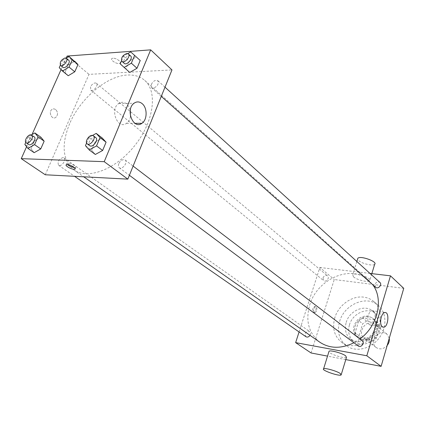 <?xml version="1.0" encoding="UTF-8"?>
<svg xmlns="http://www.w3.org/2000/svg" width="425" height="425" viewBox="0 0 425 425"><rect width="100%" height="100%" fill="white"/><g stroke="black" fill="none" stroke-linecap="round" stroke-linejoin="round"><path stroke-width="0.32" stroke-dasharray="2.12 1.59" d="M389.263 338.284L386.888 334.071L383.796 332.695C376.152 331.027 369.909 343.209 376.215 347.549C379.961 349.839 383.616 349.153 387.17 345.488M371.827 322.973C364.076 321.327 357.648 333.779 364.023 338.167C371.259 344.314 382.606 329.991 374.962 324.355L371.827 322.973M379.817 326.533L376.237 338.688L372.252 341.429L361.043 339.495L359.051 335.771L362.658 323.797L366.562 321.077L377.751 322.83L379.817 326.533L376.051 323.446L372.422 335.686L376.237 338.688M359.051 335.771L355.157 332.786L358.806 320.732L362.658 323.797M366.562 321.077L362.743 317.99L373.979 319.728L377.751 322.83M362.743 317.99L358.806 320.732M355.157 332.786L357.149 336.531L361.043 339.495M372.422 335.686L368.411 338.449L357.149 336.531M376.051 323.446L373.979 319.728M355.098 326.437C357.266 318.357 367.832 313.82 373.336 318.734C383.807 326.512 368.146 346.279 358.179 337.87C354.87 335.043 353.844 331.234 355.098 326.437M354.121 325.678C352.862 330.48 353.887 334.294 357.202 337.121C367.173 345.541 382.861 325.731 372.385 317.953L367.992 316.014C361.431 315.722 356.803 318.947 354.121 325.678M368.411 338.449L372.252 341.429M349.419 324.918C352.601 313.124 368.05 306.521 376.067 313.777C382.192 320.264 382.346 327.946 376.518 336.823C369.213 344.532 361.696 346.141 353.977 341.658C349.079 337.535 347.56 331.952 349.419 324.918M346.2 322.421C349.414 310.569 364.932 303.907 372.964 311.18C379.111 317.688 379.249 325.407 373.384 334.342C366.031 342.093 358.482 343.729 350.742 339.235C345.833 335.102 344.319 329.497 346.2 322.421M339.655 321.369C344.319 304.311 366.738 294.743 378.293 305.416C386.851 312.598 387.212 327.967 378.723 338.571C370.345 349.265 355.3 352.426 346.348 345.737C339.129 339.766 336.897 331.643 339.655 321.369M334.836 317.682C332.037 328.031 334.257 336.207 341.503 342.205C350.487 348.92 365.627 345.69 374.085 334.9C382.659 324.195 382.33 308.715 373.74 301.506C370.956 299.152 367.705 297.707 363.981 297.181C352.187 295.322 338.55 305.012 334.836 317.682M311.063 352.968L334.257 279.538L403.75 288.341M345.785 359.598L327.542 356.118M312.922 308.332C312.402 310.739 312.8 312.125 314.112 312.492C316.492 310.367 316.673 308.337 314.659 306.393L312.922 308.332M299.083 331.957L319.86 267.495L334.257 279.538M375.535 287.242L374.892 284.474C376.146 281.987 377.82 281.308 379.913 282.444M322.984 277.908C324.142 275.597 325.672 274.911 327.563 275.852C330.098 277.759 325.959 282.763 323.606 280.638L322.984 277.908M310.006 335.346C310.808 333.747 310.664 332.467 309.565 331.505L308.688 331.144C305.224 331.967 304.316 333.822 305.952 336.722M319.86 267.495L369.973 273.413M358.217 345.966L357.345 342.81C358.493 340.393 360.108 339.681 362.18 340.669M319.85 342.242C308.651 333.211 305.293 320.742 309.772 304.842C317.209 278.816 351.48 263.888 368.82 280.42L372.693 284.707M359.933 338.959L353.929 342.768M353.462 276.818C356.697 279.878 368.108 282.673 369.676 280.766C372.847 278.354 355.109 271.995 352.755 274.709L353.462 276.818M346.46 357.372C344.744 358.918 329.46 354.062 328.881 351.788M369.468 324.705L370.786 325.162C375.514 325.252 376.911 309.953 372.114 310.627C368.284 310.526 366.042 322.389 369.468 324.705M313.857 308.476L315.594 306.537C317.603 308.481 317.422 310.51 315.042 312.635C313.735 312.269 313.337 310.882 313.857 308.476M374.669 264.297C373.065 266.337 361.702 263.622 358.519 260.467L357.584 259.117M69.668 123.606C61.115 144.739 62.518 160.167 73.865 169.894C87.715 180.062 116.073 169.363 134.895 145.43C153.882 121.63 157.808 91.577 144.739 80.426C140.213 76.5 134.502 74.699 127.596 75.028C106.877 75.746 80.304 98.382 69.668 123.606M151.343 84.341C153.329 80.883 155.497 79.661 157.834 80.67C158.966 84.076 157.377 86.594 153.064 88.225L151.613 87.762L151.343 84.341M62.98 157.548C58.74 159.248 57.279 161.819 58.602 165.261C61.258 167.376 66.837 159.625 63.936 157.85L62.98 157.548M90.583 86.806L90.769 90.127C93.112 92.331 98.983 85.149 96.379 83.263L95.189 82.912C93.282 83.22 91.747 84.517 90.583 86.806M118.814 163.721C118.134 165.543 118.283 166.876 119.255 167.726C122.193 170.218 128.339 162.137 125.131 159.997L123.914 159.593C121.768 159.779 120.073 161.155 118.814 163.721M45.273 174.771L88.99 74.359L171.971 69.918M26.6 146.694L32.018 134.576M61.067 69.583L66.183 58.135L62.491 60.408L68.197 65.126L74.678 61.189L68.197 65.126L64.983 72.356L68.197 65.126M67.113 56.057L88.99 74.359M55.664 109.496L53.869 108.816L52.089 109.342C48.052 111.855 51.855 120.254 55.728 117.443C58.124 114.936 58.103 112.285 55.664 109.496L53.874 108.816L52.089 109.342C48.052 111.855 51.861 120.254 55.728 117.443C58.124 114.936 58.103 112.285 55.67 109.496M95.328 154.472L91.561 150.2L95.014 142.024L102.239 138.019L95.014 142.024L91.561 150.2L95.328 154.472M68.234 75.73L64.983 72.356L68.234 75.73M34.133 152.681L31.014 148.692L34.425 141.026L40.965 137.27L34.425 141.026L31.014 148.692L34.133 152.681M129.774 72.457L125.88 68.887L129.126 61.2L136.266 56.992L140.234 60.483L136.266 56.992L129.126 61.2L125.88 68.887L129.774 72.457M112.933 58.22L112.189 58.379C109.129 59.463 117.024 64.674 119.691 63.352C122.373 62.454 116.333 57.843 112.933 58.22L112.189 58.379C109.124 59.463 117.018 64.674 119.691 63.357C122.373 62.459 116.333 57.848 112.933 58.225M67.336 164.597L66.725 163.63L67.256 163.099C69.817 162.345 78.258 167.099 75.331 167.636L74.577 167.694M130.518 116.429C129.912 119.552 128.568 121.863 126.485 123.351C117.831 129.97 109.528 109.772 118.532 103.588C121.242 101.729 123.951 101.857 126.655 103.966L128.865 106.632L130.284 110.144M121.529 60.802L123.51 56.148L127.835 53.582M130.64 55.962L129.147 55.516C124.753 57.317 123.107 59.92 124.196 63.341M120.222 63.877L125.88 68.887M123.51 56.148L129.126 61.2M130.682 51.887L136.266 56.992M86.594 143.002L88.953 137.44L92.56 135.426M95.795 137.642L94.578 137.248C91.115 136.988 87.029 143.995 89.68 145.663M85.457 145.669L91.561 150.2M88.953 137.44L95.014 142.024M60.345 65.195L62.491 60.408M68.653 60.169L67.469 59.84C63.41 61.625 61.869 64.106 62.852 67.283M59.234 67.681L64.983 72.356M25.771 142.37L28.3 136.728L31.423 134.916M34.202 136.829L33.246 136.542C30.143 136.298 26.212 143.092 28.656 144.5M24.847 144.436L31.014 148.692M28.3 136.728L34.425 141.026M386.888 334.071L374.962 324.355M376.215 347.549L364.023 338.167M357.202 337.121L358.179 337.87M372.385 317.953L373.336 318.734M350.742 339.235L353.977 341.658M372.964 311.18L376.067 313.777M341.503 342.205L346.348 345.737M373.74 301.506L378.293 305.416M384.944 312.524L372.114 310.627M382.867 327.091L370.786 325.162M314.112 312.492L315.042 312.635M314.659 306.393L315.594 306.537M356.851 261.492L352.755 274.709M371.838 273.636L369.676 280.766M341.132 374.967L341.286 374.457M73.865 169.894L83.725 176.8M144.739 80.426L368.82 280.42M164.996 87.178L157.834 80.67M161.282 96.374L151.613 87.762M58.602 165.261L74.556 176.317M63.936 157.85L309.565 331.505M90.769 90.127L323.606 280.638M96.379 83.263L327.563 275.852M119.255 167.726L129.397 175.286M125.131 159.997L133.115 166.085M67.256 163.099L66.592 164.65M75.331 167.636L75.066 168.268M126.485 123.351L134.938 123.33M118.532 103.588L134.04 103.238"/><path stroke-width="0.64" d="M387.17 345.488C388.923 343.262 389.619 340.861 389.263 338.284M369.973 273.413L390.479 275.836L403.75 288.341L381.119 366.345L345.785 359.598M327.542 356.118L311.063 352.968L295.641 342.63L299.083 331.957M164.996 87.178L379.913 282.444C382.569 284.644 378 289.648 375.535 287.242L161.282 96.374M74.556 176.317L305.952 336.722C307.445 337.471 308.8 337.014 310.006 335.346M390.479 275.836L366.812 355.767L295.641 342.63M133.115 166.085L362.18 340.669C365.139 342.715 360.995 348.245 358.217 345.966L129.397 175.286M372.693 284.707C383.908 299.046 377.899 326.023 359.933 338.959M353.929 342.768C341.195 348.925 329.837 348.75 319.85 342.242L83.725 176.8M382.298 326.751C378.925 324.424 381.167 312.433 384.944 312.524C389.677 311.822 388.259 327.277 383.6 327.207L382.298 326.751M366.812 355.767L381.119 366.345M328.881 351.788L329.062 351.209C330.432 349.956 342.231 353.207 345.626 355.789L346.46 357.372L341.286 374.457M357.584 259.117L357.855 258.257C360.257 255.356 377.883 261.683 374.669 264.297L371.838 273.636M340.255 373.495C336.797 371.025 324.95 367.683 323.616 368.783C320.716 370.058 339.06 376.529 341.132 374.967L340.255 373.495M60.345 65.195L59.234 67.681L62.47 71.044L69.036 67.07L72.298 59.723L68.993 56.429L66.194 58.14L67.113 56.057L150.684 49.858L171.971 69.918L127.84 179.132L45.273 174.771L21.25 158.663L26.6 146.694M32.018 134.576L61.067 69.583M92.56 135.426L96.209 133.386L102.239 138.019L106.085 142.205L102.632 150.477L95.328 154.472L89.207 149.94L85.457 145.669L86.594 143.002M68.993 56.429L77.998 64.494L74.773 71.798L68.234 75.73L62.47 71.044M150.684 49.858L104.226 161.675L21.25 158.663M31.423 134.916L34.861 132.924L40.965 137.27L44.152 141.19L40.736 148.936L34.133 152.681L27.944 148.426L24.847 144.436L25.771 142.37M127.835 53.582L130.682 51.887L140.234 60.483L136.988 68.255L129.774 72.457L120.222 63.877L121.529 60.802M104.226 161.675L127.84 179.132M142.131 103.626C147.533 107.892 147.39 119.903 141.918 123.308C133.285 130.029 125.051 109.517 134.04 103.238C136.744 101.352 139.437 101.479 142.131 103.626M73.923 169.23C70.577 169.198 64 165.102 66.592 164.65C69.153 163.901 77.6 168.651 74.678 169.182L73.923 169.23M74.577 167.694L70.741 166.658L67.336 164.597M130.284 110.144L130.518 116.429M134.64 55.367L131.352 63.182L124.105 67.437M121.911 61.306L124.196 63.341C126.708 65.907 133.45 58.193 130.64 55.962L128.371 53.906L126.878 53.46C122.485 55.271 120.828 57.885 121.911 61.306C124.424 63.872 131.187 56.127 128.371 53.906M140.234 60.483L136.988 68.255L129.774 72.457M131.352 63.182L136.988 68.255M96.209 133.386L100.045 137.572L96.539 145.897L89.207 149.94M87.21 143.825L89.68 145.663C92.586 148.15 98.983 139.751 95.795 137.642L93.346 135.772L92.129 135.389C88.666 135.134 84.564 142.157 87.21 143.825C90.116 146.306 96.533 137.886 93.346 135.772M102.239 138.019L106.085 142.205L102.632 150.477L95.328 154.472M100.045 137.572L106.085 142.205M96.539 145.897L102.632 150.477M60.531 65.381L62.852 67.283C65.153 69.461 71.23 62.018 68.653 60.169L66.353 58.252L65.168 57.922C61.104 59.718 59.558 62.204 60.531 65.381C62.831 67.559 68.924 60.095 66.353 58.252M74.678 61.189L77.998 64.494L74.773 71.798L68.234 75.73M72.298 59.723L77.998 64.494M69.036 67.07L74.773 71.798M34.861 132.924L38.032 136.845L34.574 144.633L27.944 148.426M26.164 142.773L28.656 144.5C31.269 146.598 37.071 138.571 34.202 136.829L30.775 134.794C27.673 134.555 23.726 141.366 26.164 142.773C28.772 144.872 34.595 136.818 31.726 135.081M40.965 137.27L44.152 141.19L40.736 148.936L34.133 152.681M38.032 136.845L44.152 141.19M34.574 144.633L40.736 148.936M383.6 327.207L382.867 327.091M357.855 258.257L356.851 261.492M323.616 368.783L329.062 351.209M75.066 168.268L74.678 169.182M134.938 123.33L141.918 123.308"/></g></svg>
